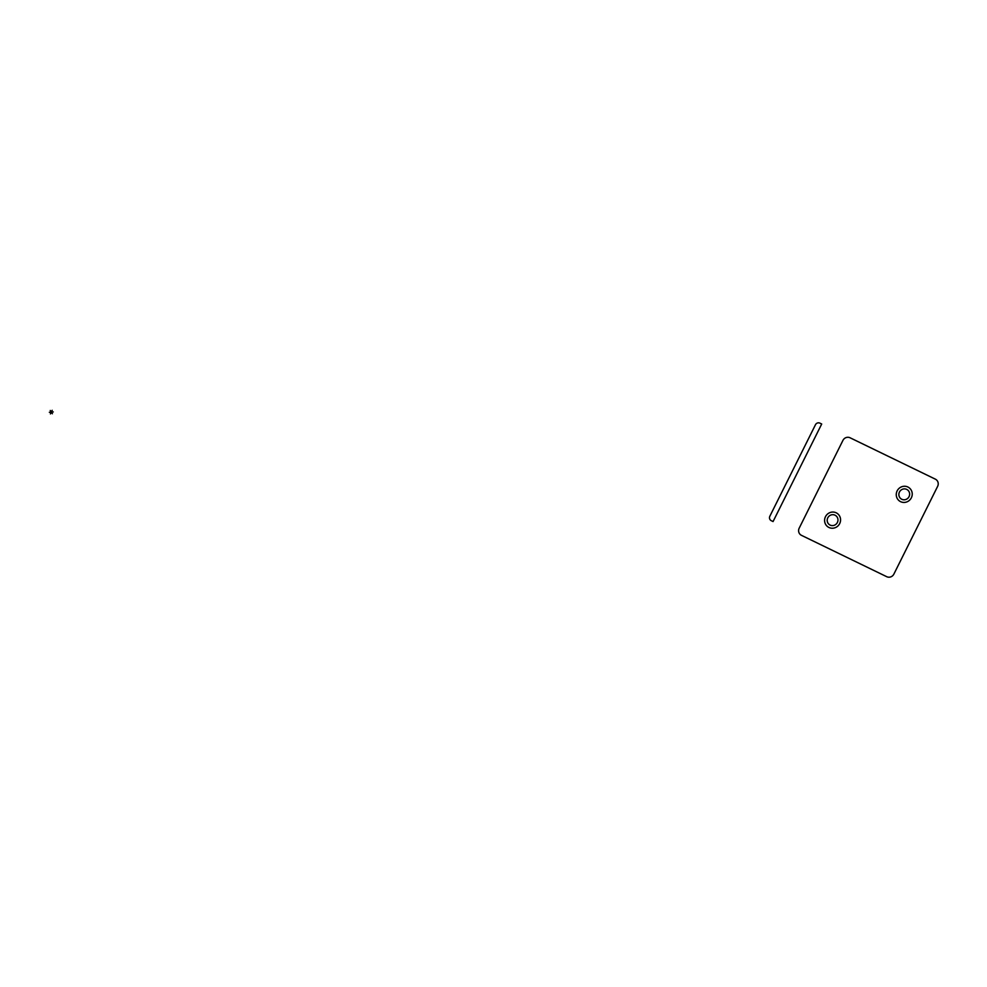 <?xml version="1.0" encoding="UTF-8"?>
<svg xmlns="http://www.w3.org/2000/svg" width="987" height="987" viewBox="0 0 987 987"><rect width="100%" height="100%" fill="white"/><g stroke="black" fill="none" stroke-linecap="round" stroke-linejoin="round"><path stroke-width="1.48" d="M53.261 411.937L49.35 412.27M52.373 413.738L50.251 410.469M52.2 410.308L50.411 413.898M815.447 424.768L769.86 516.213A3.405 3.282 124.8 0 0 771.303 520.704L773.068 521.555L821.702 424.015L819.938 423.152A3.405 3.282 124.8 0 0 815.447 424.768M825.477 516.694A8.18 7.884 124.8 0 1 839.295 515.535A8.18 7.884 124.8 0 1 832.979 528.205A8.18 7.884 124.8 0 1 825.477 516.694M827.785 517.817A5.527 5.33 124.8 0 1 837.112 517.028A5.527 5.33 124.8 0 1 832.843 525.59A5.527 5.33 124.8 0 1 827.785 517.817M850.115 437.796L935.343 479.151A5.453 5.256 124.8 0 1 937.65 486.32L893.877 574.113A5.453 5.256 124.8 0 1 886.708 576.692L801.481 535.349A5.453 5.256 124.8 0 1 799.186 528.168L842.947 440.375A5.453 5.256 124.8 0 1 850.115 437.796L887.992 456.179M899.453 492.019A5.527 5.33 124.8 0 1 908.78 491.23A5.527 5.33 124.8 0 1 904.511 499.78A5.527 5.33 124.8 0 1 899.453 492.019M897.146 490.897A8.18 7.884 124.8 0 1 910.964 489.737A8.18 7.884 124.8 0 1 904.635 502.408A8.18 7.884 124.8 0 1 897.146 490.897"/></g></svg>
